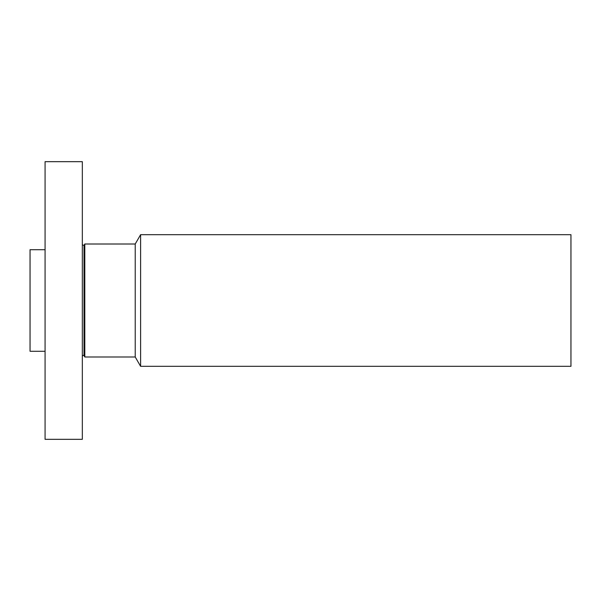 <?xml version="1.0" encoding="UTF-8"?>
<svg xmlns="http://www.w3.org/2000/svg" width="601" height="601" viewBox="0 0 601 601"><rect width="100%" height="100%" fill="white"/><g stroke="black" fill="none" stroke-linecap="round" stroke-linejoin="round"><path stroke-width="0.9" d="M45.075 439.331L45.075 161.669L82.337 161.669L82.337 439.331L45.075 439.331M84.02 245.358L84.801 244.006L84.801 356.994L84.02 355.642L84.02 245.358L82.337 244.907M84.801 356.994L135.225 356.994L135.225 244.006L84.801 244.006M135.225 244.006L140.604 234.69L140.604 366.31L135.225 356.994M140.604 366.31L570.95 366.31L570.95 234.69L140.604 234.69M45.075 351.284L30.05 351.284L30.05 249.715L45.075 249.715M84.02 355.642C84.05 354.943 83.486 355.093 82.337 356.092"/></g></svg>
